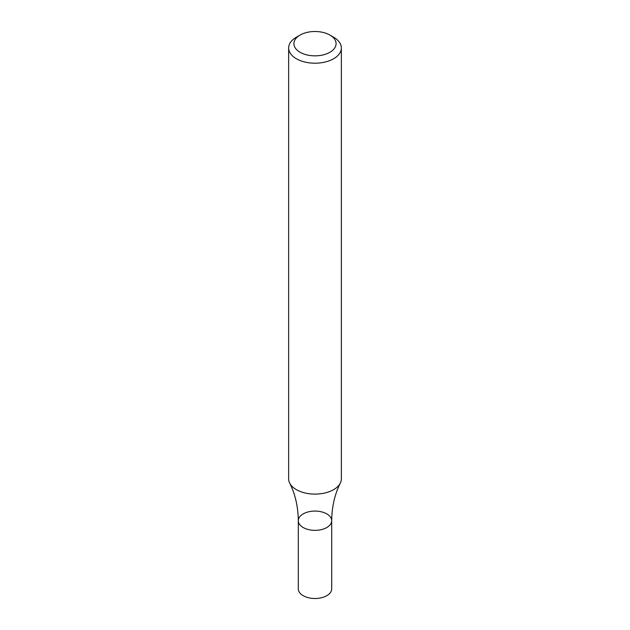 <?xml version="1.0" encoding="UTF-8"?>
<svg xmlns="http://www.w3.org/2000/svg" width="630" height="630" viewBox="0 0 630 630"><rect width="100%" height="100%" fill="white"/><g stroke="black" fill="none" stroke-linecap="round" stroke-linejoin="round"><path stroke-width="0.94" d="M329.907 35.067L333.64 37.217A26.358 15.214 180 0 1 341.358 47.974A26.358 15.214 180 0 1 333.64 58.74A26.358 15.214 180 0 1 304.912 62.039A26.358 15.214 180 0 1 288.642 47.974A26.358 15.214 180 0 1 296.36 37.217L300.093 35.067A21.089 12.175 180 0 1 329.907 35.067A21.089 12.175 180 0 1 329.907 52.282A21.089 12.175 180 0 1 300.093 52.282A21.089 12.175 180 0 1 300.093 35.067M341.358 47.974L341.358 478.894A26.358 15.214 180 0 1 340.326 483.1A26.358 15.214 180 0 1 333.64 489.652A26.358 15.214 180 0 1 289.674 483.1A26.358 15.214 180 0 1 288.642 478.894L288.642 47.974M331.695 520.711L331.695 588.861A16.695 9.639 -0 0 1 315 598.5A16.695 9.639 -0 0 1 298.305 588.861L298.305 520.711A16.695 9.639 -0 0 0 315 530.35A16.695 9.639 -0 0 0 331.695 520.711A16.695 9.639 -0 0 0 321.387 511.812A16.695 9.639 -0 0 0 303.195 513.899A16.695 9.639 -0 0 0 298.305 520.711A16.695 9.639 -0 0 0 315 530.35A16.695 9.639 -0 0 0 331.695 520.711C331.86 506.78 334.735 494.243 340.326 483.1M298.305 520.711C298.14 506.78 295.265 494.243 289.674 483.1"/></g></svg>
